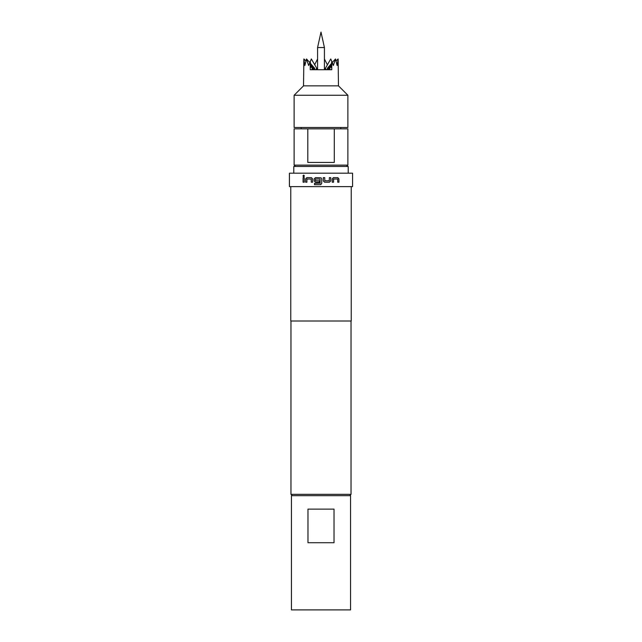 <?xml version="1.0" encoding="UTF-8"?>
<svg xmlns="http://www.w3.org/2000/svg" width="642" height="642" viewBox="0 0 642 642"><rect width="100%" height="100%" fill="white"/><g stroke="black" fill="none" stroke-linecap="round" stroke-linejoin="round"><path stroke-width="0.96" d="M302.936 175.98L303.666 175.105L304.404 175.98L303.666 176.855L302.936 175.98M303.698 176.855L303.016 175.98L303.698 175.105M319.499 182.224L315.503 182.224L314.211 180.908L314.211 178.933L315.503 177.617L321 177.794L321.706 178.933L321.706 183.395L320.39 184.711L314.508 184.711L314.508 183.307L320.141 183.211L320.053 179.022L315.535 179.022M321 184.535L320.39 184.711L321.706 183.395L321.706 178.933L321 177.794L315.479 177.617L314.187 178.933L314.187 180.908L315.479 182.224L319.491 182.224L319.491 180.811L315.511 180.811L315.511 179.022L320.045 179.022L320.045 183.307M315.535 180.811L319.499 180.811M314.789 184.711L314.532 183.307L316.402 183.307M321 47.556L324.427 47.556L321 32.1L317.573 47.556L321 47.556M313.505 69.721L313.288 68.068L313.119 69.721M314.989 69.721L314.468 68.068L314.018 69.721M317.381 69.721L316.634 68.068L315.936 69.721M294.124 95.257L347.876 95.257L347.876 127.501L294.124 127.501L294.124 95.257L303.53 85.851L338.47 85.851L338.141 58.976L336.087 60.878M327.316 64.714L324.427 58.976M312.229 69.721L311.755 64.962L311.001 67.426L310.247 61.311L310.247 69.721L331.753 69.721L331.753 61.311L333.35 65.508L335.493 58.976L332.227 62.491M327.982 69.721L327.532 68.068L330.245 64.962L330.999 67.426L331.753 61.311L330.742 58.976L324.619 69.721M335.493 58.976L337.138 65.508L338.125 58.976M347.876 165.13L347.876 128.849L334.297 128.849L334.297 162.442L307.799 162.442L307.799 128.849L294.124 128.849L294.124 165.13L347.876 165.13L346.528 166.471M293.787 173.188L293.787 166.471L348.213 166.471L348.213 173.188M307.975 542.715L307.975 509.122L334.025 509.122L334.025 542.715L307.975 542.715M350.564 495.68L291.436 495.68L291.436 609.9L350.564 609.9L350.564 495.68M292.311 495.68L290.97 494.34L351.03 494.34L351.03 321M329.458 182.224L324.619 182.224L323.303 180.908L323.303 177.617L324.708 177.617L324.804 180.811L329.274 180.811L329.37 177.617L330.718 177.617L330.718 180.908L329.458 182.224M332.227 182.224L332.227 178.933L333.455 177.617L337.82 177.617L338.92 178.933L338.92 182.224L337.74 182.224L337.66 179.022L333.623 179.022L333.535 182.224L332.227 182.224M321 186.629L352.578 186.629L352.578 173.188L289.422 173.188L289.422 186.629L321 186.629M290.77 186.629L290.77 321L351.23 321L351.23 186.629M305.632 182.224L305.632 178.933L306.796 177.617L311.37 177.617L312.63 178.933L312.63 182.224L311.282 182.224L311.185 179.022L306.964 179.022L306.884 182.224L305.632 182.224L305.632 178.933M303.08 182.224L303.08 177.617L304.26 177.617L304.26 182.224L303.08 182.224L303.08 177.617M307.799 128.849L334.297 128.849M309.773 62.491L306.507 58.976L308.65 65.508L311.346 58.976L316.634 68.068M317.573 58.976L314.684 64.714M329.675 69.721L329.346 67.45L329.129 69.721M329.771 69.721L330.245 64.962L331.481 63.542M314.468 68.068L310.519 63.542M305.913 60.878L303.875 58.976L304.862 65.508L306.507 58.976M303.859 58.976L303.53 85.851M312.871 69.721L312.654 67.45L312.325 69.721M313.288 68.068L311.932 66.752M326.064 69.721L325.366 68.068M327.532 68.068L327.011 69.721M330.068 66.752L328.712 68.068L328.495 69.721M328.881 69.721L328.712 68.068M305.704 178.933L306.86 177.617L311.41 177.617M311.322 182.224L311.218 179.022M330.678 177.617L330.718 180.908M330.678 180.908L329.426 182.224M324.692 177.617L324.804 180.811M333.487 179.118L333.487 182.224M333.399 177.617L337.748 177.617L338.848 178.933L338.92 182.224M313.288 69.721L313.288 68.076M328.712 69.721L328.712 68.076M324.427 69.721L324.427 47.556M338.47 85.851L347.876 95.257M340.822 128.849L340.822 127.501M349.689 495.68L351.03 494.34M290.97 494.34L290.97 321M301.178 128.849L301.178 127.501M295.472 166.471L294.124 165.13M317.573 69.721L317.573 47.556"/></g></svg>
